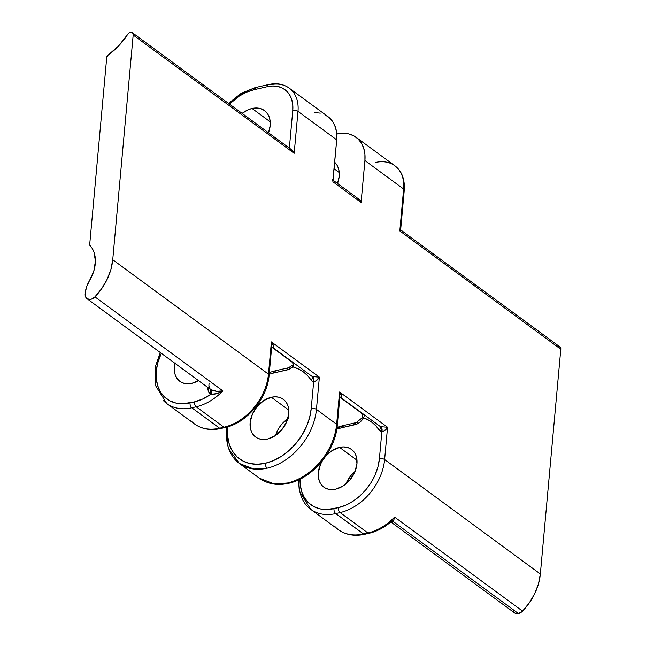 <?xml version="1.0" encoding="UTF-8"?>
<svg xmlns="http://www.w3.org/2000/svg" width="646" height="646" viewBox="0 0 646 646"><rect width="100%" height="100%" fill="white"/><g stroke="black" fill="none" stroke-linecap="round" stroke-linejoin="round"><path stroke-width="0.97" d="M392.405 522.428L390.967 522.057A3.771 2.608 -56 0 0 390.903 522.016L514.579 612.901A7.55 5.443 -53.7 0 0 518.439 613.555L393.39 521.661L392.405 522.428M337.285 425.343A3.771 1.672 -174.8 0 0 336.639 424.277A3.771 1.672 5.2 0 1 337.285 425.326L339.901 396.596L339.578 392.017L336.639 424.277A54.329 39.212 126.3 0 1 287.349 483.03L274.082 483.878L259.587 478.323A54.329 39.212 -53.7 0 0 287.349 483.03A3.771 2.003 77.1 0 0 288.52 483.337A3.771 2.003 -102.9 0 1 287.349 483.03A54.329 39.212 -53.7 0 0 336.639 424.277L316.443 409.427L336.639 424.277L339.578 392.017L387.56 427.272L384.62 459.532L540.347 573.971L560.801 349.244L399.809 230.945L403.629 189.012L364.909 160.555L361.09 202.489L332.892 181.768L336.711 139.835L297.992 111.378L294.172 153.312L133.181 35.013L112.735 259.732L268.461 374.171L271.393 341.912L319.374 377.167L316.443 409.427A54.329 39.212 126.3 0 1 267.145 468.18A54.329 39.212 126.3 0 1 239.383 463.481L253.878 469.028L267.145 468.18A3.771 2.003 -102.9 0 1 265.353 463.271A50.558 36.491 126.3 0 1 227.78 426.82L227.691 436.325L229.298 444.246L232.447 451.166L237.017 456.811L242.839 460.978L249.679 463.489L257.278 464.264L265.353 463.271L273.573 460.541L281.648 456.181L289.246 450.359L296.086 443.301L301.9 435.275L306.47 426.586L309.612 417.582L311.219 408.595L313.681 381.552L312.147 381.124L307.601 375.665L303.515 372.007L298.823 369.157L293.623 367.17L293.607 365.701M293.744 365.902L293.623 367.17L293.744 365.902L288.988 369.342L273.565 373.033A3.771 2.003 -102.9 0 1 274.8 370.909A3.771 2.003 -102.9 0 1 275.971 371.216M334.079 168.751L339.247 172.555L334.079 168.751M264.497 110.587A24.338 17.563 126.3 0 0 252.061 108.488L248.104 109.796L242.129 113.389A24.338 17.563 126.3 0 1 252.061 108.488L270.222 121.828L252.061 108.488L255.945 108.003L259.603 108.375L262.898 109.586L265.7 111.596L267.896 114.31L269.414 117.645L270.19 121.456L270.19 125.599L268.502 132.777A24.338 17.563 126.3 0 0 264.497 110.587L264.561 110.644M287.785 418.794A23.393 16.885 -53.7 0 0 275.543 435.452L278.854 428.169L281.543 424.454L288.229 418.495M271.352 397.274L288.81 410.105L271.352 397.274L275.091 396.814L278.604 397.177L281.769 398.34L284.466 400.262L286.574 402.878L288.035 406.076L288.778 413.731L286.582 422.056L281.777 429.784L275.091 435.743L267.557 439.03A23.393 16.885 126.3 0 1 255.606 437.003A23.393 16.885 126.3 0 1 251.94 415.184A23.393 16.885 126.3 0 1 271.352 397.274A23.393 16.885 126.3 0 1 283.311 399.301A23.393 16.885 126.3 0 1 286.969 421.119A23.393 16.885 126.3 0 1 267.557 439.03L263.818 439.49L260.306 439.127L257.14 437.964L254.451 436.042L252.336 433.426L250.874 430.228L250.131 422.573L252.328 414.248L257.132 406.52L263.818 400.56L271.352 397.274M175.114 362.745L174.372 370.893L175.114 374.551L176.576 377.757L178.692 380.365L181.381 382.295L184.546 383.458L188.067 383.821L191.797 383.353L198.475 380.607A23.393 16.885 126.3 0 1 191.797 383.353A23.393 16.885 126.3 0 1 179.846 381.334A23.393 16.885 126.3 0 1 174.969 363.335M355.066 471.443A23.393 16.885 -53.7 0 0 345.885 483.935L350.988 475.488L355.066 471.443M322.629 460.332L320.513 464.353L318.316 472.678L319.059 480.333L320.513 483.531L322.629 486.147L325.326 488.069L328.491 489.232L332.004 489.595L335.742 489.135L343.276 485.849L349.962 479.889L354.767 472.161L356.963 463.836L356.221 456.181L354.759 452.983L352.643 450.367L349.954 448.445L346.789 447.282L343.268 446.919L339.538 447.379L331.996 450.666L326.004 455.826A23.393 16.885 126.3 0 1 339.538 447.379L356.996 460.21L339.538 447.379A23.393 16.885 126.3 0 1 351.489 449.406A23.393 16.885 126.3 0 1 355.155 471.225A23.393 16.885 126.3 0 1 335.742 489.135A23.393 16.885 126.3 0 1 323.783 487.108A23.393 16.885 126.3 0 1 322.306 460.873M226.706 428.5L226.681 429.97A54.329 39.212 126.3 0 0 239.383 463.481L228.232 448.195L226.213 427.256M364.707 534.29A3.771 2.003 -102.9 0 1 363.536 533.984L367.897 532.99L340.119 512.577L335.759 513.57L363.536 533.984A3.771 2.003 77.1 0 0 364.683 534.299C354.67 536.511 345.933 534.993 338.472 529.744A49.048 35.401 -53.7 0 0 363.536 533.984L335.759 513.57A3.771 2.003 -102.9 0 1 333.958 508.66A45.277 32.68 126.3 0 1 300.091 479.13L300.237 484.532L301.674 491.622L304.5 497.816L308.594 502.879L313.803 506.601L319.931 508.862L326.739 509.557L338.326 507.659L345.691 505.212L352.918 501.312L359.725 496.096L365.846 489.773L371.054 482.586L375.148 474.81L377.967 466.743L379.404 458.7L381.859 431.657L379.21 430.163L376.093 426.102L372.411 422.662L368.22 419.892L363.577 417.833L362.196 417.954L362.551 416.032M362.406 415.192L361.582 413.44M360.734 412.552L340.022 397.33L361.195 412.519M89.649 245.109L106.743 57.324A2.261 1.631 126.3 0 1 107.955 55.265L118.694 45.834L127.698 34.367A58.108 41.942 126.3 0 1 107.955 55.265L106.743 57.324L89.649 245.109A33.204 23.967 126.3 0 1 89.358 280.921L93.815 271.07L95.414 261.105L93.969 252.118L92.144 248.314L89.649 245.109M291.863 361.938L271.837 347.225L291.855 361.938A61.128 44.114 126.3 0 1 292.646 362.14A61.128 44.114 -53.7 0 0 291.855 361.938L293.026 363.536L293.631 365.983A11.321 8.172 -53.7 0 1 287.276 369.9A3.771 2.003 -102.9 0 1 288.536 367.768A3.771 2.003 -102.9 0 1 289.683 368.075M163.05 400.237A49.048 35.401 -53.7 0 0 191.822 407.796A3.771 2.003 -102.9 0 1 190.021 402.886A3.771 2.003 77.1 0 0 191.822 407.796L196.182 406.802A3.771 2.003 -102.9 0 1 194.381 401.885L202.691 399.018L210.766 394.318A45.277 32.68 126.3 0 1 194.381 401.885L190.021 402.886A45.277 32.68 126.3 0 1 161.298 353.289L157.729 362.995L156.3 371.038L156.3 378.758L157.737 385.848L160.555 392.041L164.649 397.104L169.858 400.827L175.987 403.08L182.794 403.774L194.381 401.885A3.771 2.003 77.1 0 0 196.182 406.802A49.048 35.401 -53.7 0 0 222.878 390.895L94.93 296.869L222.878 390.895A49.048 35.401 126.3 0 1 196.182 406.802L223.96 427.208L219.6 428.209L191.822 407.796A49.048 35.401 126.3 0 1 166.757 403.556L194.535 423.97A49.048 35.401 -53.7 0 0 219.6 428.209L191.822 407.796L196.182 406.802L223.96 427.208A49.048 35.401 -53.7 0 0 268.461 374.171L112.735 259.732A49.048 35.401 126.3 0 1 94.93 296.869A7.55 5.443 126.3 0 1 86.968 298.662L210.701 389.595A7.55 5.443 -53.7 0 0 210.83 389.683A7.55 5.443 -53.7 0 1 210.701 389.595A7.55 5.443 -53.7 0 1 208.941 384.943L209.062 383.571M85.32 292.646L85.199 294.011L85.32 292.646A22.642 16.336 126.3 0 1 89.358 280.921L86.621 286.711L85.32 292.646M306.995 506.012A49.048 35.401 -53.7 0 0 335.759 513.57A49.048 35.401 126.3 0 1 310.694 509.331A49.048 35.401 126.3 0 1 299.187 479.566M336.946 428.177A49.048 35.401 126.3 0 1 343.729 426.037A3.771 2.003 -102.9 0 0 342.558 425.73A3.771 2.003 -102.9 0 0 341.314 427.854L336.8 429.17M229.362 104.006A49.048 35.401 126.3 0 1 256.171 87.977A3.771 2.003 -102.9 0 0 255 87.67A3.771 2.003 77.1 0 0 253.765 89.802L246.392 92.241L239.165 96.149L229.492 104.103M289.351 148.087L292.767 110.547L292.767 104.757L291.685 99.436L289.57 94.792L286.501 90.997L282.593 88.203L277.998 86.507L272.895 85.991L267.476 86.661L253.765 89.802L267.476 86.661A33.955 24.508 126.3 0 1 292.767 110.547L289.351 148.087M390.967 522.057L393.39 521.661L394.593 517.083L393.39 521.661L518.439 613.555A7.55 5.443 -53.7 0 0 522.541 611.108L394.593 517.083L390.757 522.049L394.593 517.083L522.541 611.108A49.048 35.401 -53.7 0 0 540.347 573.971L384.62 459.532A49.048 35.401 126.3 0 1 340.119 512.577L367.897 532.99A49.048 35.401 -53.7 0 0 394.593 517.083A49.048 35.401 126.3 0 1 367.897 532.99L363.536 533.984A49.048 35.401 126.3 0 1 334.773 526.425M380.268 426.57L380.139 426.433A2.261 1.631 -53.7 0 0 380.833 426.675L387.56 427.272L339.578 392.017L341.871 396.571L341.274 397.597A2.261 1.631 126.3 0 1 340.579 397.363L380.139 426.433A2.261 1.631 -53.7 0 1 379.84 426.11A2.261 1.631 -53.7 0 0 380.139 426.433A2.261 1.631 -53.7 0 0 380.833 426.675A3.771 2.358 -87.1 0 1 381.859 431.657L379.404 458.7A3.771 1.672 5.2 0 1 384.62 459.532L387.56 427.272L383.861 431.205L381.859 431.657A6.04 4.361 126.3 0 1 379.21 430.163A3.771 2.519 147.1 0 0 380.292 426.602A3.771 2.519 -32.9 0 1 379.21 430.163A57.349 41.392 -53.7 0 0 363.577 417.833A3.771 2.552 109.2 0 0 364.118 414.659A3.771 2.552 -70.8 0 1 363.577 417.833L359.822 422.298L357.472 423.816L341.314 427.854L355.025 424.713A11.321 8.172 -53.7 0 0 363.577 417.833L362.196 417.954L362.341 414.958L360.718 412.536M358.255 199.84L360.04 200.05L361.09 202.489L364.909 160.555L364.909 154.119L363.706 148.217L361.356 143.049L357.949 138.833L353.604 135.733L348.501 133.851L342.824 133.27L336.808 134.021A37.734 27.229 126.3 0 1 356.083 137.283A37.734 27.229 126.3 0 1 364.909 160.555L403.629 189.012A37.734 27.229 -53.7 0 0 394.803 165.739L356.083 137.283M334.668 162.267L336.921 165.037L338.439 168.364L339.215 172.175L339.215 176.326L337.527 183.496A24.338 17.563 126.3 0 0 334.668 162.267M269.35 372.508L274.825 370.901A3.771 2.003 77.1 0 0 273.565 373.033L269.188 374.276M332.835 180.759L336.711 139.835L336.711 133.399L335.508 127.488L333.158 122.328L329.751 118.113L325.406 115.004M320.303 113.131L314.626 112.549M336.711 139.835A37.734 27.229 -53.7 0 0 327.885 116.563L289.166 88.106A37.734 27.229 126.3 0 1 297.992 111.378L336.711 139.835M269.883 84.844A37.734 27.229 126.3 0 1 289.166 88.106C283.319 83.996 276.512 82.809 268.736 84.529A3.771 2.003 77.1 0 0 267.476 86.661A3.771 2.003 -102.9 0 1 268.736 84.529A3.771 2.003 -102.9 0 1 269.883 84.844M207.899 387.535A11.321 8.172 126.3 0 0 210.766 394.318C214.407 394.617 218.437 393.479 222.878 390.895C218.211 391.783 214.197 391.379 210.83 389.683A3.771 2.608 -56 0 1 210.766 394.318L210.83 389.683L216.725 391.29L222.878 390.895L216.854 393.6L210.766 394.318L208.464 391.395L207.923 387.196M390.911 522.016L390.757 522.049C383.958 527.742 376.723 531.488 369.052 533.297A3.771 2.003 -102.9 0 1 367.897 532.99A3.771 2.003 77.1 0 0 369.068 533.289M225.107 427.523A3.771 2.003 -102.9 0 1 223.96 427.208L219.6 428.209A3.771 2.003 77.1 0 0 220.746 428.524L225.107 427.523C246.74 423.082 267.468 398.316 269.099 375.229L271.716 346.49L271.393 341.912L268.461 374.171A3.771 1.672 5.2 0 1 269.099 375.229A3.771 1.672 -174.8 0 0 268.461 374.171A49.048 35.401 126.3 0 1 223.96 427.208A3.771 2.003 77.1 0 0 225.131 427.515M220.762 428.516A3.771 2.003 -102.9 0 1 219.6 428.209A49.048 35.401 126.3 0 1 190.828 420.643M356.269 422.589A3.771 2.003 77.1 0 0 355.025 424.713A3.771 2.003 -102.9 0 1 356.293 422.581A3.771 2.003 -102.9 0 1 357.44 422.896M362.317 417.663L356.293 422.581L342.582 425.722A3.771 2.003 77.1 0 0 341.314 427.854M338.326 507.659L333.958 508.66A3.771 2.003 77.1 0 0 335.759 513.57L340.119 512.577A3.771 2.003 -102.9 0 1 338.326 507.659A3.771 2.003 77.1 0 0 340.119 512.577A49.048 35.401 -53.7 0 0 384.62 459.532A3.771 1.672 -174.8 0 0 379.404 458.7A45.277 32.68 126.3 0 1 338.326 507.659M273.565 373.033L287.276 369.9A3.771 2.003 77.1 0 1 288.52 367.768L274.825 370.901M311.219 408.595A3.771 1.672 5.2 0 1 316.443 409.427L319.374 377.167L315.676 381.1L313.681 381.552L311.219 408.595A50.558 36.491 126.3 0 1 265.353 463.271A3.771 2.003 77.1 0 0 267.145 468.18A54.329 39.212 -53.7 0 0 316.443 409.427A3.771 1.672 -174.8 0 0 311.219 408.595M86.968 298.662A7.55 5.443 126.3 0 1 85.199 294.011L85.837 297.394L86.847 298.573L89.851 299.461L91.603 299.09L94.93 296.869L101.761 288.552L107.163 279.282L110.886 269.519L112.735 259.732L133.181 35.013L294.172 153.312L291.677 149.799L132.301 32.688A3.771 2.721 126.3 0 1 133.181 35.013L132.761 33.164L131.299 32.3L129.361 32.76L127.698 34.367A3.771 2.721 126.3 0 1 132.301 32.688M400.633 230.008L404.267 190.061A3.771 1.672 -174.8 0 0 403.629 189.012L399.809 230.945L400.496 230.299L399.809 230.945L560.801 349.244A3.771 2.721 -53.7 0 0 559.92 346.918L400.544 229.806M400.116 229.701L400.609 229.863L400.116 229.701M332.012 179.443A3.771 2.721 126.3 0 1 332.892 181.768L361.09 202.489A3.771 2.721 -53.7 0 0 360.21 200.163L333.037 180.194M290.587 149.218L293.244 151.487L294.172 153.312L297.992 111.378A3.771 1.672 -174.8 0 0 292.767 110.547A3.771 1.672 5.2 0 1 297.992 111.378A37.734 27.229 -53.7 0 0 289.263 88.179M253.765 89.802A3.771 2.003 -102.9 0 1 255 87.67L268.736 84.529M400.496 230.299L400.609 229.863M375.528 162.469A37.734 27.229 126.3 0 1 394.908 165.812A37.734 27.229 126.3 0 1 403.629 189.012A3.771 1.672 5.2 0 1 404.267 190.077M271.716 346.49L271.393 341.912C273.565 344.859 274.122 346.724 273.088 347.5A2.261 1.631 126.3 0 1 272.394 347.257L311.953 376.327A2.261 1.631 -53.7 0 0 312.648 376.57L319.374 377.167L271.393 341.912L273.686 346.474L273.088 347.5A2.261 1.631 126.3 0 1 272.394 347.257L273.088 347.5A3.771 2.358 -87.1 0 0 272.168 347.16M312.091 376.465L311.953 376.327A2.261 1.631 -53.7 0 1 311.655 376.012A2.261 1.631 -53.7 0 0 311.953 376.327A2.261 1.631 -53.7 0 0 312.648 376.57A3.771 2.358 -87.1 0 1 313.681 381.552A6.04 4.361 126.3 0 1 311.025 380.058A57.349 41.392 -53.7 0 0 293.623 367.17L293.631 365.983M340.579 397.363L340.579 397.363A2.261 1.631 126.3 0 0 341.274 397.597L340.579 397.363M312.107 376.497A3.771 2.519 -32.9 0 1 311.025 380.058A3.771 2.519 147.1 0 0 312.107 376.497A3.771 2.519 147.1 0 0 312.026 376.376M313.681 381.552L312.648 376.57L319.374 377.167C317.953 379.767 316.055 381.229 313.681 381.552M381.859 431.657L380.833 426.675L387.56 427.272C386.138 429.873 384.241 431.334 381.859 431.657M340.353 397.266A3.771 2.358 -87.1 0 1 341.274 397.597C342.307 396.83 341.742 394.964 339.578 392.017L339.901 396.596M512.819 609.533L514.208 612.586L516.097 613.587L518.439 613.555L522.541 611.108L529.373 602.783L534.783 593.521L538.498 583.758L540.347 573.971L560.801 349.244L559.751 346.805M558.919 346.531L557.966 346.595M337.285 425.326C335.484 450.932 312.454 478.428 288.496 483.337C277.433 485.784 267.791 484.112 259.587 478.323L239.383 463.481M338.472 529.744L310.694 509.331L299.324 491.105L298.452 479.913M369.052 533.297L364.683 534.299M160.305 352.563L155.662 365.749L155.379 385.331L166.757 403.556M220.746 428.524C210.725 430.737 201.988 429.219 194.535 423.97M342.582 425.722L337.059 427.377M293.381 364.538L288.536 367.768M210.701 389.595C210.176 389.78 209.805 388.577 209.579 385.993M255.025 87.67L241.128 93.347L228.523 103.392M404.267 190.061C404.913 179.031 401.755 170.924 394.803 165.739M339.651 397.565L340.385 397.274M271.465 347.459L272.208 347.168"/></g></svg>
